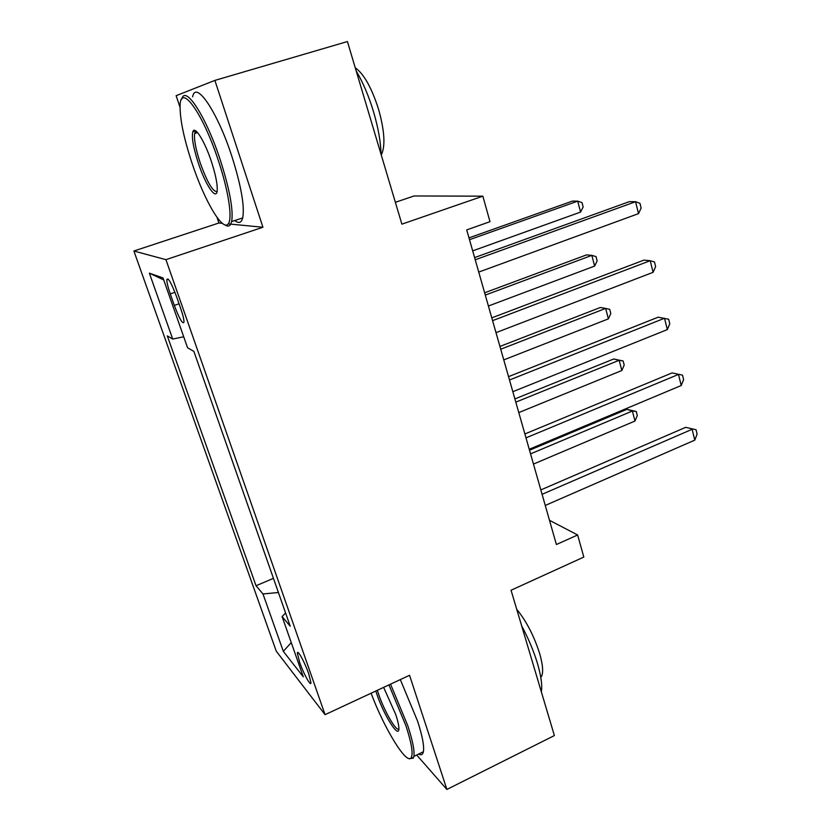 <?xml version="1.0" encoding="UTF-8"?>
<svg xmlns="http://www.w3.org/2000/svg" width="831" height="831" viewBox="0 0 831 831"><rect width="100%" height="100%" fill="white"/><g stroke="black" fill="none" stroke-linecap="round" stroke-linejoin="round"><path stroke-width="1.25" d="M308.665 673.64C304.655 661.933 297.269 648.699 297.384 653.28L299.669 662.4C303.606 673.848 310.981 687.206 310.929 682.656L308.665 673.64M133.884 251.004L276.266 651.192L325.066 714.67L165.93 259.667L133.884 251.004L218.917 222.999L222.313 223.321M230.758 224.141L262.928 227.247L214.876 80.399L176.13 95.69L180.057 107.365M217.036 217.421L218.917 222.999M395.369 202.307L414.035 195.971L482.853 196.168L489.989 221.68L466.71 229.907L556.396 544.523L577.638 534.987L549.488 520.299M416.695 755.005L446.901 789.45L554.381 735.56L511.044 590.239L583.819 557.071L577.638 534.987M214.876 80.399L347.431 41.55L401.882 224.152L482.853 196.168M170.282 293.894L174.333 305.424C179.506 319.042 182.727 324.599 183.994 322.116C184.015 319.488 182.882 314.845 180.607 308.218L176.473 296.407C171.248 282.665 168.028 277.087 166.802 279.673C166.802 282.415 167.955 287.152 170.282 293.894L174.946 292.294M183.703 336.773L172.703 339.048L167.311 335.901L256.031 585.741L273.451 578.334M172.703 339.048L149.362 273.16L163.021 277.949L187.557 347.722L193.893 351.42L290.216 626.179L282.104 616.581L303.305 676.85L283.319 651.348L262.991 593.968L256.031 585.741M262.928 227.247L165.93 259.667M446.901 789.45L409.548 675.291L325.066 714.67M262.991 593.968L278.416 592.503M285.573 612.925L282.104 616.581M163.707 279.922L149.362 273.16M283.319 651.348L291.255 642.602M228.182 223.892L229.657 224.038M475.228 259.781L635.559 201.715L638.52 213.629L478.729 272.08M474.594 257.589L629.316 201.653L635.559 201.715L639.953 203.315L641.127 208.062L638.52 213.629M472.683 250.869L580.568 212.082L577.711 201.144L572.445 201.092L468.985 237.884M580.568 212.082L583.144 206.971L582.012 202.608L577.711 201.144L469.494 239.692M492.575 320.652L650.216 260.695L653.104 272.319L495.993 332.649M491.786 317.868L643.921 260.124L650.216 260.695L654.485 261.983L655.628 266.616L653.104 272.319M509.496 379.996L664.52 318.252L667.335 329.595L512.831 391.692M508.541 376.64L658.173 317.182L668.664 319.249L669.786 323.768L667.335 329.595M525.992 437.864L678.48 374.438L681.233 385.511L529.243 449.27M524.88 433.969L672.102 372.911L682.521 375.155L683.612 379.57L681.233 385.511M672.102 372.911L682.521 375.155M488.399 306.016L594.622 266.076L591.838 255.377L586.52 254.888L484.629 292.792M594.622 266.076L597.136 260.851L596.024 256.582L591.838 255.377L485.283 295.088M503.763 359.906L608.375 318.865L605.654 308.405L600.273 307.501L499.93 346.454M608.375 318.865L610.816 313.536L609.736 309.371L605.654 308.405L500.719 349.217M518.783 412.581L621.827 370.512L619.157 360.27L613.735 358.982L514.888 398.922M613.735 358.982L623.136 360.997L619.157 360.27L515.802 402.142M623.136 360.997L624.195 365.079L621.827 370.512M542.082 494.32L692.119 429.295L694.809 440.118L545.261 505.445M540.825 489.916L685.7 427.331L696.046 429.752L697.116 434.073L694.809 440.118M685.7 427.331L696.046 429.752M533.46 464.082L634.988 421.037L632.381 411.013L626.917 409.34L529.513 450.225M626.917 409.34L636.255 411.511L632.381 411.013L530.552 453.871M636.255 411.511L637.294 415.51L634.988 421.037M218.408 160.736C202.826 112.704 180.13 81.916 180.088 106.139C179.974 119.778 184.015 138.995 192.221 163.769C204.686 201.331 223.31 232.846 228.483 223.466C232.524 217.774 228.432 190.673 218.408 160.736M181.802 99.066C185.209 84.419 206.202 116.662 220.35 160.196C229.72 189.634 233.49 210.087 231.652 221.565L230.571 224.474C229.283 226.448 227.403 226.572 224.941 224.858M211.396 161.546C215.385 173.856 217.338 183.215 217.255 189.613C217.036 202.006 205.766 185.791 198.318 163.063C193.021 146.609 191.275 135.952 193.093 131.069C195.482 126.354 204.987 141.987 211.396 161.546M196.469 131.454L194.683 133.479C193.862 139.224 195.669 148.915 200.105 162.564C207.189 182.228 212.829 191.899 217.036 191.556M356.187 70.926C363.033 82.498 368.85 96.23 373.638 112.112C378.271 127.995 380.754 142.091 381.076 154.4M355.242 67.758C363.968 73.969 371.789 87.972 378.707 109.754C384.389 130.322 385.418 145.02 381.793 153.828L381.221 154.857M196.22 133.002L195.721 130.862M192.647 96.812C195.69 79.776 217.525 111.79 231.932 156.56C241.187 185.936 244.781 206.389 242.714 217.919C241.406 222.895 238.746 223.768 234.726 220.547M371.104 693.22C384.223 728.59 407.2 766.234 411.324 757.477C413.246 753.364 411.47 742.831 405.975 725.879L388.939 684.9M390.539 684.152L407.824 725.806C412.695 740.764 414.711 750.964 413.859 756.387L413.256 758.194L409.236 758.599M383.631 687.372L395.774 714.598C397.82 720.82 398.859 725.432 398.88 728.423C399.233 739.829 383.486 714.681 376.609 693.418L375.83 691.008M377.357 690.301L378.323 693.324C383.87 710.37 396.158 731.862 398.87 728.953M521.66 625.826C528.423 638.437 533.71 651.047 537.522 663.637C541.147 676.081 542.414 685.471 541.334 691.839M516.726 609.289C526.366 621.121 534.011 635.881 539.662 653.571C542.705 664.166 543.401 671.625 541.75 675.946L540.815 677.473M400.313 679.602L417.588 721.121C422.408 736.069 424.34 746.269 423.395 751.733C422.75 754.693 421.161 755.472 418.627 754.06M179.06 303.782L174.333 305.424M298.433 652.813L297.384 653.28M168.288 279.164L166.802 279.673M242.714 217.919L231.652 221.565M194.683 133.479L197.57 132.596M381.076 154.067L381.793 153.828M195.192 132.15L193.093 131.069M228.483 223.466L230.571 224.474M423.395 751.733L413.859 756.387M540.638 676.486L541.75 675.946M411.324 757.477L413.256 758.194"/></g></svg>
